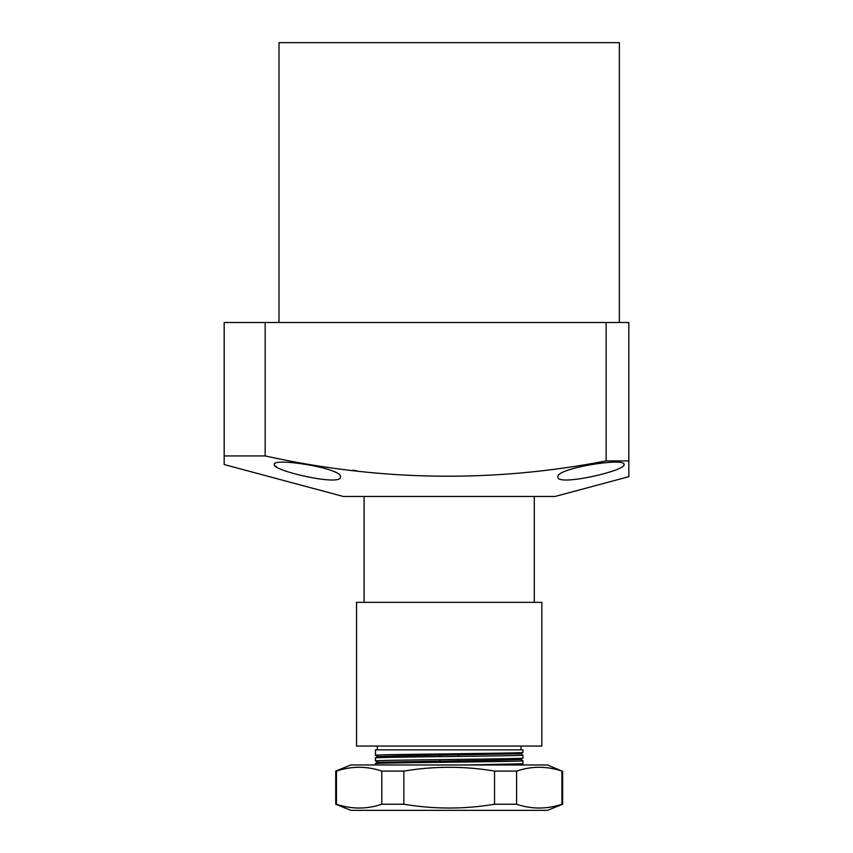 <?xml version="1.0" encoding="UTF-8"?>
<svg xmlns="http://www.w3.org/2000/svg" width="853" height="853" viewBox="0 0 853 853"><rect width="100%" height="100%" fill="white"/><g stroke="black" fill="none" stroke-linecap="round" stroke-linejoin="round"><path stroke-width="1.28" d="M619.374 322.498L619.374 42.65L279.006 42.65L279.006 322.498M340.464 476.955C341.946 486.7 271.883 470.707 274.282 464.501C272.768 457.155 343.162 468.404 340.464 476.955M624.097 464.501C626.497 470.685 556.508 486.711 557.915 476.955C555.196 468.425 625.558 457.144 624.097 464.501L623.458 465.717M224.179 455.928L224.179 464.544L343.301 496.467L555.079 496.467L628.821 476.699L628.821 460.919L606.131 460.919C492.863 482.862 379.212 481.199 265.176 455.928L265.176 322.498L224.179 322.498L224.179 455.928L265.176 455.928M628.821 460.919L628.821 322.498L265.176 322.498M606.131 322.498L606.131 460.919M352.747 470.206L356.565 470.685M274.943 465.727L276.798 467.113M534.277 496.467L534.277 602.357M364.103 496.467L364.103 602.357M521.044 746.055L521.044 749.84M377.335 746.055L377.335 749.84M522.932 749.84L522.932 752.421C527.485 753.37 370.895 754.308 375.448 755.257L375.448 749.84L522.932 749.84M520.597 753.743L522.932 755.097C527.485 756.046 370.895 756.995 375.448 757.933L377.783 756.579L398.682 755.886L520.597 753.775L522.932 752.421M522.932 755.097L522.932 758.093C527.485 759.042 370.895 759.98 375.448 760.929L375.448 757.933M458.487 756.408L458.37 753.732M375.448 760.929L377.783 762.283L375.448 763.606C370.895 762.667 527.485 761.718 522.932 760.769L522.921 763.787L466.826 764.97M458.487 762.081L458.37 759.405M375.448 763.606L375.448 764.97M439.892 753.945L440.009 756.622M439.892 759.618L440.009 762.294M377.783 756.611L375.448 755.257M377.783 762.251L499.698 760.14L520.597 759.447L522.921 758.114M541.847 602.357L356.533 602.357L356.533 746.055L541.847 746.055L541.847 602.357M561.924 771.08L561.924 804.24L562.639 804.24L547.519 810.35L350.86 810.35L335.741 804.24L335.741 771.08L336.455 771.08C351.564 766.015 366.683 766.015 381.792 771.08L403.853 771.08C434.23 766.026 464.459 766.026 494.537 771.08L516.587 771.08C531.696 766.015 546.816 766.015 561.924 771.08L547.519 764.97L350.86 764.97L335.741 771.08M561.924 804.24C546.816 809.294 531.696 809.294 516.587 804.24L494.537 804.24C464.459 809.294 434.23 809.294 403.853 804.24L381.792 804.24C366.683 809.294 351.564 809.294 336.455 804.24L335.741 804.24M336.455 804.24L336.455 771.08M516.587 804.24L516.587 771.08M494.537 804.24L494.537 771.08M403.853 804.24L403.853 771.08M381.792 804.24L381.792 771.08M520.597 759.415L522.921 760.759M520.597 765.12L522.921 763.787M562.639 804.24L562.639 771.08"/></g></svg>
